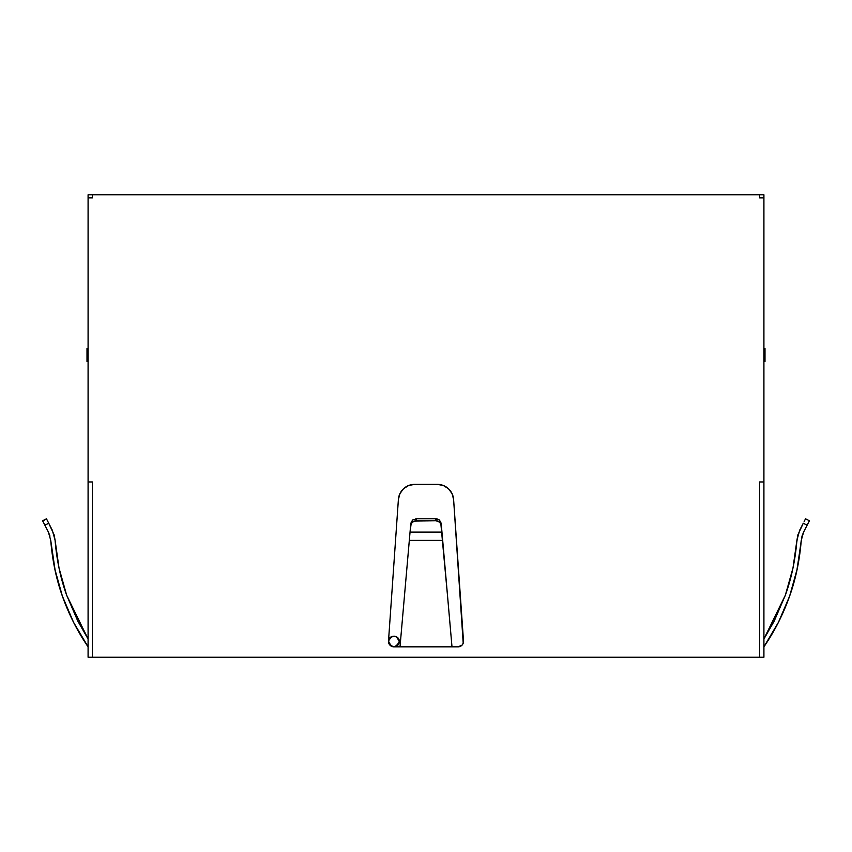 <?xml version="1.0" encoding="UTF-8"?>
<svg xmlns="http://www.w3.org/2000/svg" width="852" height="852" viewBox="0 0 852 852"><rect width="100%" height="100%" fill="white"/><g stroke="black" fill="none" stroke-linecap="round" stroke-linejoin="round"><path stroke-width="1.28" d="M88.086 483.297L88.086 197.888L92.421 197.888L92.421 194.767L88.086 194.767L88.086 657.233L92.421 657.233L92.421 481.966L88.086 481.966L92.421 481.966L92.421 657.233L88.086 657.233L88.086 646.838L73.549 622.301L62.356 596.081C68.895 614.494 77.468 631.407 88.086 646.838M804.15 521.509L805.545 518.793L804.15 521.509L805.545 518.793L809.4 520.764L803.596 532.085L801.263 540.37L803.596 532.085L809.4 520.764L807.121 525.215L803.266 523.235L799.74 530.114L803.266 523.235L799.74 530.114L796.939 540.051L792.978 568.05L785.331 595.271L763.914 638.989L785.331 595.271L763.914 638.989L785.331 595.271L792.466 570.414L785.331 595.271C791.444 578.37 795.321 559.956 796.939 540.051L796.929 540.285M763.914 646.838L778.451 622.301L789.644 596.081C783.105 614.494 774.532 631.407 763.914 646.838L763.967 646.753M789.644 596.081L778.451 622.301L789.644 596.081C795.757 579.009 799.623 560.435 801.263 540.37L803.596 532.085L801.263 540.37L797.291 568.614L789.719 595.846M799.74 530.114L803.266 523.235L797.845 534.939L796.918 540.317M802.009 536.11L803.596 532.085L802.009 536.11L796.78 570.978M442.657 540.051L451.997 646.838L400.003 646.838L404.444 596.081L400.003 646.838L393.901 646.838L458.099 646.838L462.061 645.113L463.2 643.228L453.605 499.485L452.061 493.627L448.471 488.739L443.349 485.502L437.395 484.373L414.604 484.373L408.651 485.502L403.528 488.739L399.939 493.627L398.395 499.485L388.501 641.045L389.939 645.113L393.901 646.838A5.41 5.41 0 0 0 399.3 641.801C396.191 634.57 392.591 634.325 388.501 641.045L398.395 499.485A16.241 16.241 0 0 1 414.604 484.373L408.651 485.502M763.914 197.888L763.914 194.767L92.421 194.767L759.579 194.767L759.579 197.888L763.914 197.888L763.914 481.966L759.579 481.966L759.579 657.233L92.421 657.233L759.579 657.233L759.579 481.966L759.579 652.898L759.579 481.966L763.914 481.966L763.914 197.888L759.579 197.888L759.579 194.767L763.914 194.767L763.914 197.888M763.914 657.233L759.579 657.233L763.914 657.233L763.914 481.966L763.914 657.233M92.421 652.898L92.421 481.966L92.421 652.898M462.061 645.113L463.2 643.228M443.349 485.502L437.395 484.373L414.604 484.373A16.241 16.241 0 0 0 398.395 499.485M388.8 643.228L391.739 646.38A5.41 5.41 0 0 0 393.901 646.838A5.41 5.41 0 0 1 388.501 641.045A5.41 5.41 0 0 0 391.739 646.38M763.914 361.557L765 361.557L763.914 361.557M765 348.564L763.914 348.564L765 348.564L765 361.557L765 355.06L763.914 355.06L765 355.06L765 348.564M88.086 361.557L87 361.557L87 348.564L88.086 348.564L87 348.564L87 355.06L88.086 355.06L87 355.06L87 361.557L88.086 361.557M92.421 194.767L92.421 197.888L88.086 197.888L88.086 194.767L92.421 194.767M453.605 499.485A16.241 16.241 0 0 0 437.395 484.373A16.241 16.241 0 0 1 453.605 499.485L463.499 641.045A5.41 5.41 0 0 1 458.11 646.838L451.997 646.838L447.481 595.271M404.444 596.081L409.322 540.37L442.678 540.37L447.556 596.081L440.825 523.49L437.928 521.094L435.947 520.764L414.072 521.094L411.175 523.49L410.046 532.085L441.954 532.085L441.176 523.235L441.357 525.215L441.176 523.235L441.357 525.215L439.632 522.052L435.947 520.764L435.777 518.793L416.223 518.793L416.053 520.764L435.947 520.764L435.777 518.793L437.758 519.124L439.462 520.071L441.176 523.235L439.462 520.071L435.777 518.793L416.223 518.793L416.053 520.764L412.368 522.052L410.643 525.215L409.322 540.37L442.678 540.37L441.954 532.085L410.046 532.085L404.444 596.081M410.824 523.235L412.538 520.071L416.223 518.793L412.538 520.071L410.643 525.215L410.824 523.235M404.519 595.271L409.343 540.051M458.099 646.838A5.41 5.41 0 0 0 463.499 641.045M388.501 641.045C391.611 648.265 395.211 648.521 399.3 641.801C399.833 634.942 388.927 634.186 388.501 641.045C387.958 647.893 398.874 648.66 399.3 641.801C396.191 634.57 392.591 634.325 388.501 641.045C391.611 648.234 395.221 648.478 399.3 641.79M785.331 595.271L774.127 621.236L763.914 639L774.127 621.236L785.331 595.271L792.978 568.05L797.845 534.939L792.978 568.05L785.331 595.271L774.127 621.236L763.914 639M803.266 523.235L807.121 525.215L809.4 520.764L808.74 522.052L809.4 520.764L805.545 518.793M88.086 641.045L88.086 498.409M55.22 570.978L50.737 540.37L48.404 532.085L50.737 540.37L55.22 570.978L50.737 540.37C52.377 560.435 56.243 579.009 62.356 596.081L62.398 596.198M43.995 523.49L48.404 532.085L50.737 540.37L48.404 532.085L44.879 525.215L48.734 523.235L46.455 518.793L42.77 521.094M52.26 530.114L48.734 523.235L54.155 534.939L55.06 540.051L52.26 530.114L46.455 518.793L48.734 523.235L44.879 525.215M55.05 539.998L59.022 568.05L66.669 595.271L59.022 568.05L55.06 540.051C56.679 559.956 60.556 578.37 66.669 595.271L88.086 638.989L66.669 595.271L59.533 570.403L66.669 595.271L88.086 638.989L66.669 595.271L59.533 570.403M55.06 540.051L54.155 534.939L55.071 540.285M88.086 639L77.873 621.236L66.669 595.271L77.873 621.236L88.086 639L77.873 621.236L66.669 595.271L59.022 568.05M62.356 596.081L73.549 622.301L62.356 596.081L54.709 568.614L50.737 540.37L54.709 568.614L62.356 596.081L54.709 568.614L50.737 540.37L48.404 532.085L49.991 536.11M43.26 522.052L42.6 520.764L46.455 518.793M413.007 194.767L438.993 194.767M47.542 530.402L42.6 520.764L47.542 530.402M49.118 523.98L48.734 523.235"/></g></svg>
